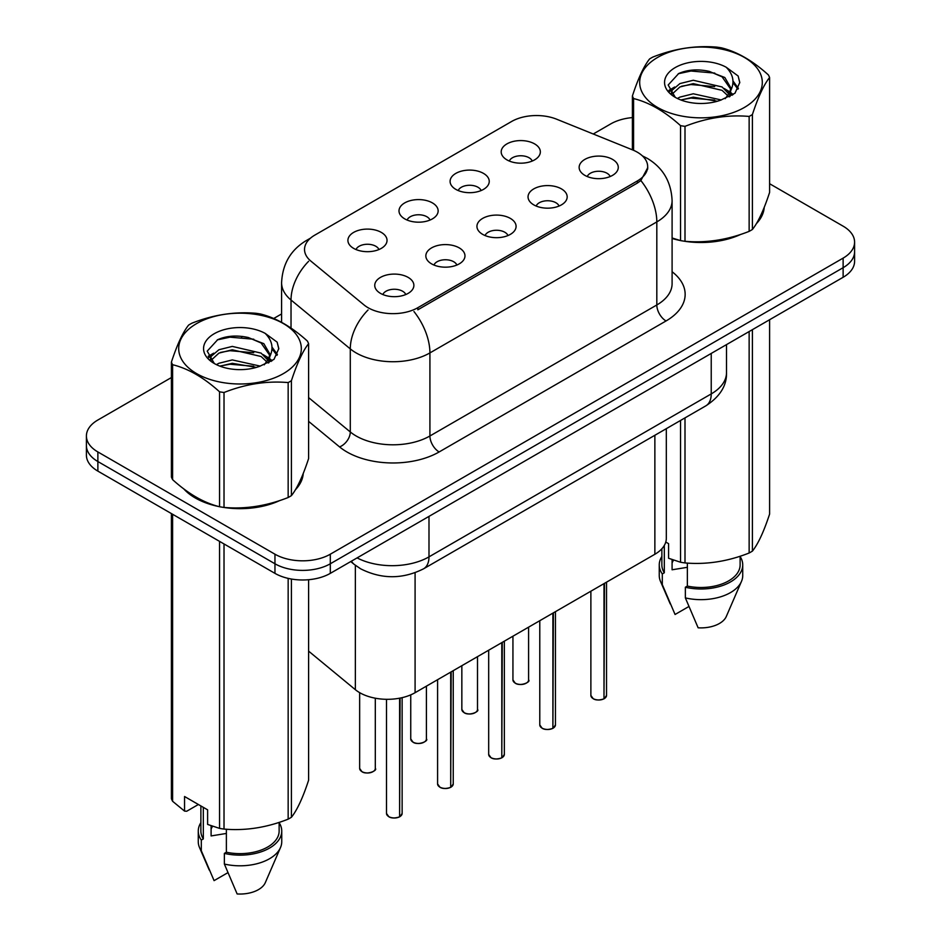 <?xml version="1.0" encoding="UTF-8"?>
<svg xmlns="http://www.w3.org/2000/svg" width="941" height="941" viewBox="0 0 941 941"><rect width="100%" height="100%" fill="white"/><g stroke="black" fill="none" stroke-linecap="round" stroke-linejoin="round"><path stroke-width="1.41" d="M455.832 189.376A19.561 11.292 180 0 1 451.951 186.177A19.561 11.292 180 0 1 458.432 172.132A19.561 11.292 180 0 1 483.509 173.403A19.561 11.292 180 0 1 487.391 186.177A19.561 11.292 180 0 1 455.832 189.376M481.122 190.541A11.739 6.775 0 0 0 477.969 187.247A11.739 6.775 0 0 0 466.407 185.53A11.739 6.775 0 0 0 458.22 190.541M404.736 218.877A19.561 11.292 180 0 1 400.854 215.677A19.561 11.292 180 0 1 407.335 201.633A19.561 11.292 180 0 1 432.413 202.903A19.561 11.292 180 0 1 436.295 215.677A19.561 11.292 180 0 1 404.736 218.877M430.025 220.041A11.739 6.775 0 0 0 426.873 216.748A11.739 6.775 0 0 0 415.31 215.03A11.739 6.775 0 0 0 407.124 220.041M353.64 248.377A19.561 11.292 180 0 1 349.758 245.178A19.561 11.292 180 0 1 356.239 231.145A19.561 11.292 180 0 1 381.305 232.403A19.561 11.292 180 0 1 385.187 245.178A19.561 11.292 180 0 1 353.64 248.377M378.929 249.541A11.739 6.775 0 0 0 375.777 246.248A11.739 6.775 0 0 0 364.214 244.531A11.739 6.775 0 0 0 356.027 249.541M506.928 159.876A19.561 11.292 180 0 1 503.047 156.676A19.561 11.292 180 0 1 509.528 142.632A19.561 11.292 180 0 1 534.606 143.891A19.561 11.292 180 0 1 538.487 156.676A19.561 11.292 180 0 1 506.928 159.876M532.218 161.04A11.739 6.775 0 0 0 529.065 157.747A11.739 6.775 0 0 0 517.503 156.03A11.739 6.775 0 0 0 509.316 161.04M533.77 204.867A19.561 11.292 180 0 1 529.889 201.668A19.561 11.292 180 0 1 536.37 187.635A19.561 11.292 180 0 1 561.448 188.894A19.561 11.292 180 0 1 565.329 201.668A19.561 11.292 180 0 1 533.77 204.867M559.06 206.044A11.739 6.775 0 0 0 555.908 202.738A11.739 6.775 0 0 0 544.345 201.021A11.739 6.775 0 0 0 536.158 206.044M482.674 234.368A19.561 11.292 180 0 1 478.793 231.18A19.561 11.292 180 0 1 485.274 217.136A19.561 11.292 180 0 1 510.34 218.394A19.561 11.292 180 0 1 514.233 231.18A19.561 11.292 180 0 1 482.674 234.368M507.964 235.544A11.739 6.775 0 0 0 504.811 232.239A11.739 6.775 0 0 0 493.249 230.521A11.739 6.775 0 0 0 485.062 235.544M431.578 263.868A19.561 11.292 180 0 1 427.696 260.681A19.561 11.292 180 0 1 434.177 246.636A19.561 11.292 180 0 1 459.243 247.895A19.561 11.292 180 0 1 463.125 260.681A19.561 11.292 180 0 1 431.578 263.868M456.867 265.044A11.739 6.775 0 0 0 453.715 261.739A11.739 6.775 0 0 0 442.152 260.022A11.739 6.775 0 0 0 433.966 265.044M380.482 293.369A19.561 11.292 180 0 1 376.6 290.181A19.561 11.292 180 0 1 383.081 276.136A19.561 11.292 180 0 1 408.147 277.395A19.561 11.292 180 0 1 412.029 290.181A19.561 11.292 180 0 1 380.482 293.369M405.771 294.545A11.739 6.775 0 0 0 402.619 291.24A11.739 6.775 0 0 0 391.044 289.522A11.739 6.775 0 0 0 382.858 294.545M584.867 175.367A19.561 11.292 180 0 1 580.985 172.168A19.561 11.292 180 0 1 587.466 158.135A19.561 11.292 180 0 1 612.544 159.394A19.561 11.292 180 0 1 616.426 172.168A19.561 11.292 180 0 1 584.867 175.367M610.156 176.543A11.739 6.775 0 0 0 607.004 173.238A11.739 6.775 0 0 0 595.441 171.521A11.739 6.775 0 0 0 587.255 176.543M632.646 149.925A35.217 20.337 180 0 1 637.351 152.207A35.217 20.337 180 0 1 647.667 166.581A35.217 20.337 180 0 1 637.351 180.954L417.839 307.695A35.217 20.337 180 0 1 364.085 304.978L310.906 261.127A35.217 20.337 180 0 1 304.531 249.471A35.217 20.337 180 0 1 314.847 235.097L511.598 121.495A35.217 20.337 180 0 1 556.696 119.225L632.646 149.925M666.322 428.661L666.322 538.287A39.134 22.596 180 0 1 654.865 554.261L415.087 692.694A39.134 22.596 180 0 1 355.357 689.682L308.601 651.125M183.801 488.908A63.259 36.523 0 0 0 195.269 497.965A63.259 36.523 0 0 0 218.841 506.552M647.761 167.651L640.856 180.543L637.445 183.013L417.922 309.754M171.403 377.553L97.876 420.004A39.134 22.596 0 0 0 86.407 435.977L86.407 455.15A39.134 22.596 0 0 0 97.876 471.123L274.96 573.363L274.96 563.777A39.134 22.596 0 0 0 330.303 563.777L843.124 267.703A39.134 22.596 0 0 0 854.593 251.729A39.134 22.596 0 0 1 843.124 267.703L330.303 563.777A39.134 22.596 0 0 1 274.96 563.777L97.876 461.537L274.96 563.777L274.96 554.202A39.134 22.596 0 0 0 330.303 554.202L843.124 258.116A39.134 22.596 0 0 0 854.593 242.143A39.134 22.596 0 0 0 843.124 226.169L769.597 183.718M86.407 445.564A39.134 22.596 0 0 0 97.876 461.537A39.134 22.596 0 0 1 86.407 445.564M672.097 238.485A63.259 36.523 0 0 0 679.825 240.414M682.837 240.978A63.259 36.523 0 0 0 740.838 234.356M756.399 223.629A63.259 36.523 0 0 0 764.21 207.385M221.853 507.128A63.259 36.523 0 0 0 279.853 500.506M295.403 489.767A63.259 36.523 0 0 0 303.225 473.535M632.399 117.578A39.134 22.596 0 0 0 610.697 123.93L593.253 133.998M281.594 313.941L273.702 318.493M242.613 336.443L241.543 337.054M208.173 356.321L213.689 353.157M86.407 435.977A39.134 22.596 0 0 0 97.876 451.951L274.96 554.202M302.837 476.393A63.259 36.523 0 0 0 302.614 475.428M763.821 210.255A63.259 36.523 0 0 0 763.61 209.278M274.96 573.363A39.134 22.596 0 0 0 330.303 573.363L843.124 277.289A39.134 22.596 0 0 0 854.593 261.316L854.593 242.143M603.934 698.869C599.288 700.375 595.724 700.327 593.23 698.74L590.877 695.423A7.822 4.517 0 0 0 593.171 698.622A7.822 4.517 0 0 0 603.993 698.751L603.816 698.857A7.563 4.364 180 0 1 593.359 698.728M603.993 698.434L604.475 583.349M603.993 698.751L603.993 583.632M552.837 728.381C548.191 729.875 544.627 729.828 542.134 728.24L539.781 724.923A7.822 4.517 0 0 0 542.075 728.122A7.822 4.517 0 0 0 552.896 728.252L552.72 728.358A7.563 4.364 180 0 1 542.263 728.228M552.896 727.934L553.379 612.85M552.896 728.252L552.896 613.132M501.741 757.881C497.095 759.375 493.519 759.328 491.026 757.74L488.685 754.423A7.822 4.517 0 0 0 490.979 757.623A7.822 4.517 0 0 0 501.8 757.752L501.624 757.858A7.563 4.364 180 0 1 491.155 757.728M501.8 757.434L502.282 642.35M501.8 757.752L501.8 642.632M450.645 787.382C445.999 788.876 442.423 788.829 439.929 787.241L437.589 783.924A7.822 4.517 0 0 0 439.882 787.123A7.822 4.517 0 0 0 450.704 787.252L450.527 787.358A7.563 4.364 180 0 1 440.059 787.229M450.704 786.935L451.186 671.85M450.704 787.252L450.704 672.133M399.549 816.882C394.902 818.376 391.327 818.329 388.833 816.741L386.492 813.424A7.822 4.517 0 0 0 388.786 816.623A7.822 4.517 0 0 0 399.607 816.764L399.431 816.859A7.563 4.364 180 0 1 388.962 816.729M399.607 816.435L400.09 698.093M399.607 816.764L399.607 698.187M657.641 57.413A61.306 35.393 -0 0 0 657.641 107.474A61.306 35.393 -0 0 0 744.343 107.474A61.306 35.393 -0 0 0 744.343 57.413A61.306 35.393 -0 0 0 657.641 57.413M672.097 237.979L680.543 240.602A70.434 40.663 -0 0 0 685.001 241.284C706.291 243.154 727.675 239.849 749.142 231.368A70.434 40.663 -0 0 0 750.8 230.439A70.434 40.663 -0 0 0 752.4 229.486C758.105 222.347 763.833 210.008 769.597 192.446L769.597 77.515A70.434 40.663 -0 0 0 768.397 74.939C752.706 60.73 737.05 51.684 721.441 47.838A70.434 40.663 -0 0 0 716.983 47.144C695.517 45.309 674.132 48.614 652.842 57.072A70.434 40.663 -0 0 0 651.184 57.989A70.434 40.663 -0 0 0 649.584 58.954C643.832 66.188 638.104 78.538 632.399 95.982A70.434 40.663 -0 0 0 633.587 98.558L633.587 150.325M680.543 240.602L680.543 125.659C664.852 111.45 649.196 102.416 633.587 98.558M680.543 125.659A70.434 40.663 -0 0 0 685.001 126.353L685.001 241.284M749.142 231.368L749.142 116.437C727.852 114.567 706.468 117.872 685.001 126.353M749.142 116.437A70.434 40.663 -0 0 0 750.8 115.508A70.434 40.663 -0 0 0 752.4 114.543L752.4 229.486M721.277 99.969L693.27 93.782L679.908 97.111L677.391 98.476M717.371 101.24L693.27 97.158L680.955 100.017M730.051 96.476L729.769 95.759M728.946 94.053L722.076 86.96L693.27 80.256L679.908 83.584L672.192 90.171L671.18 93.759M727.84 95.735L722.076 90.348L693.27 83.631L679.908 86.96L671.792 94.418M725.217 98.664L729.793 92.324L730.816 87.854L724.817 77.503L708.444 71.187C697.293 68.916 687.377 69.705 678.673 73.551L668.181 84.996L675.226 97.252M729.24 96.888L730.816 90.536M730.722 89.183L722.076 76.821L709.232 71.34M675.226 67.564A36.44 21.043 -0 0 0 675.226 97.323A36.44 21.043 -0 0 0 720.782 100.111L734.992 93.218L739.779 82.443L738.144 76.009L726.205 67.246A36.44 21.043 -0 0 0 675.226 67.564M726.205 67.246C733.792 74.962 734.992 83.314 729.804 92.3M632.399 149.819L632.399 95.982M769.597 77.515C763.88 84.655 758.152 96.994 752.4 114.543M714.701 100.111L690.953 98.076L681.507 99.793M732.051 95.312L730.381 93.971M729.369 93.241L727.675 92.136M714.701 86.584L690.953 84.549L681.507 86.266M672.368 89.842L669.592 91.559M737.979 89.195L732.98 82.62M714.795 73.092L690.953 71.022L678.249 73.751M739.779 82.773L738.144 76.009M733.133 94.606L730.687 92.512M729.945 91.959L724.111 88.466M674.673 87.007L668.957 90.324M738.391 88.383L732.968 80.926M196.657 323.563A61.306 35.393 -0 0 0 196.657 373.624A61.306 35.393 -0 0 0 283.359 373.624A61.306 35.393 -0 0 0 283.359 323.563A61.306 35.393 -0 0 0 196.657 323.563M190.2 324.139A70.434 40.663 -0 0 0 188.6 325.104C182.848 332.338 177.12 344.677 171.403 362.132A70.434 40.663 -0 0 0 172.603 364.708L172.603 479.639C188.212 493.813 203.868 502.847 219.559 506.752A70.434 40.663 -0 0 0 224.017 507.434C245.307 509.304 266.691 505.987 288.158 497.518A70.434 40.663 -0 0 0 289.816 496.589A70.434 40.663 -0 0 0 291.416 495.625C297.121 488.497 302.849 476.146 308.601 458.596L308.601 343.665A70.434 40.663 -0 0 0 307.413 341.089C291.722 326.868 276.066 317.835 260.457 313.988A70.434 40.663 -0 0 0 255.999 313.294C234.532 311.459 213.148 314.765 191.858 323.21A70.434 40.663 -0 0 0 190.2 324.139M219.559 506.752L219.559 391.809C203.868 377.6 188.212 368.554 172.603 364.708M219.559 391.809A70.434 40.663 -0 0 0 224.017 392.503L224.017 507.434M288.158 497.518L288.158 382.575C266.868 380.717 245.483 384.022 224.017 392.503M288.158 382.575A70.434 40.663 -0 0 0 289.816 381.658A70.434 40.663 -0 0 0 291.416 380.693L291.416 495.625M171.403 362.132L171.403 477.063A70.434 40.663 -0 0 0 172.603 479.639M260.292 366.12L232.286 359.933L218.924 363.261L216.406 364.626M256.387 367.39L232.286 363.308L219.971 366.167M269.055 362.614L268.785 361.909M267.962 360.203L261.092 353.11L232.286 346.406L218.924 349.734L211.207 356.321L210.196 359.909M266.856 361.885L261.092 356.498L232.286 349.781L218.924 353.11L210.808 360.568M264.233 364.814L268.808 358.474L269.82 354.004L263.821 343.653L247.459 337.337C236.309 335.067 226.381 335.843 217.689 339.701L207.196 351.146L214.242 363.402M268.256 363.038L269.82 356.686M269.738 355.333L261.092 342.971L248.248 337.478M214.242 333.714A36.44 21.043 -0 0 0 214.23 363.473A36.44 21.043 -0 0 0 259.798 366.261L274.007 359.368L278.795 348.593L277.16 342.159L265.209 333.396A36.44 21.043 -0 0 0 214.242 333.714M265.209 333.396C272.808 341.113 274.007 349.464 268.808 358.45M308.601 343.665C302.896 350.805 297.168 363.144 291.416 380.693M253.717 366.261L229.969 364.226L220.523 365.943M271.067 361.462L269.397 360.121M268.385 359.391L266.691 358.286M253.717 352.734L229.969 350.699L220.523 352.416M211.384 355.992L208.608 357.709M276.995 355.345L271.984 348.77M253.811 339.231L229.969 337.172L217.253 339.901M278.783 348.923L277.16 342.159M272.149 360.756L269.691 358.662M268.961 358.109L263.127 354.616M277.407 354.534L271.984 347.064M672.097 238.061A62.612 36.146 0 0 0 673.427 238.438M690.294 241.602A62.612 36.146 0 0 0 736.674 235.697M757.811 221.17A62.612 36.146 0 0 0 763.28 209.69M673.58 560.142A29.489 17.02 0 0 0 672.086 563.036M672.086 559.613L672.086 569.787L687.365 567.305M665.781 542.04L668.592 543.675L668.592 558.272L680.543 562.236A70.434 40.663 0 0 0 685.001 562.93C706.291 564.788 727.675 561.483 749.142 553.002A70.434 40.663 0 0 0 752.4 551.12C758.105 543.992 763.833 531.641 769.597 514.092L769.597 319.752M687.365 563.094L687.365 586.078A39.134 22.596 0 0 0 740.12 564.906L740.12 556.237M687.365 586.078L685.354 587.243A41.745 24.101 0 0 0 742.731 564.906A41.745 24.101 0 0 0 740.12 556.519M685.354 587.243L685.354 597.9A41.745 24.101 0 0 0 741.484 581.397A41.745 24.101 0 0 0 742.731 575.551L742.731 564.906M685.354 597.9L698.128 627.8A26.089 15.056 0 0 0 726.299 616.484L741.484 581.397M749.142 553.002L749.142 331.55M752.4 329.668L752.4 551.12M685.001 417.875L685.001 562.93M680.543 562.236L680.543 420.451M661.864 548.768L661.864 564.906A39.134 22.596 0 0 0 664.311 572.775L664.311 545.439M661.864 556.519A41.745 24.101 0 0 0 659.253 564.906A41.745 24.101 0 0 0 662.299 573.939L664.311 572.775M659.253 564.906L659.253 575.551A41.745 24.101 0 0 0 660.5 581.397A41.745 24.101 0 0 0 662.299 584.584L662.299 573.939M688.824 606.545L675.062 614.485L662.299 584.584M186.436 490.849A62.612 36.146 0 0 0 195.74 497.695A62.612 36.146 0 0 0 212.431 504.588M229.31 507.752A62.612 36.146 0 0 0 275.689 501.835M296.827 487.32A62.612 36.146 0 0 0 302.284 475.828M212.595 826.292A29.489 17.02 0 0 0 211.102 829.186M211.102 825.763L211.102 835.937L226.381 833.444M198.386 804.496L186.694 811.248L184.554 811.107L184.554 796.509L207.608 809.825L207.608 824.422L219.559 828.386A70.434 40.663 0 0 0 224.017 829.08C245.307 830.938 266.691 827.633 288.158 819.152A70.434 40.663 0 0 0 291.416 817.27C297.121 810.13 302.849 797.792 308.601 780.242L308.601 579.715M226.381 829.244L226.381 852.228A39.134 22.596 0 0 0 279.136 831.056L279.136 822.387M226.381 852.228L224.37 853.393A41.745 24.101 0 0 0 281.747 831.056A41.745 24.101 0 0 0 279.136 822.669M224.37 853.393L224.37 864.05A41.745 24.101 0 0 0 280.5 847.547A41.745 24.101 0 0 0 281.747 841.701L281.747 831.056M224.37 864.05L237.132 893.95A26.089 15.056 0 0 0 265.315 882.634L280.5 847.547M288.158 819.152L288.158 578.386M291.416 579.033L291.416 817.27M224.017 543.957L224.017 829.08M219.559 828.386L219.559 541.381M172.603 514.268L172.603 801.285L184.554 811.107M172.603 801.285A70.434 40.663 0 0 1 171.403 798.709L171.403 513.586M200.88 805.931L200.88 831.056A39.134 22.596 0 0 0 203.327 838.925L203.327 807.343M200.88 822.669A41.745 24.101 0 0 0 198.269 831.056A41.745 24.101 0 0 0 201.303 840.078L203.327 838.925M198.269 831.056L198.269 841.701A41.745 24.101 0 0 0 199.516 847.547A41.745 24.101 0 0 0 201.303 850.735L201.303 840.078M227.84 872.695L214.078 880.635L201.303 850.735M417.839 307.695L417.839 309.812M637.351 180.954L637.351 183.072M654.865 435.283L654.865 554.261M355.357 565.306L355.357 689.682M415.087 572.763L415.087 692.694M672.097 271.737A65.223 37.652 180 0 1 666.04 320.963L439.141 451.951A13.045 7.528 60 0 1 429.919 435.977L656.818 304.978A52.178 30.124 0 0 0 672.097 283.676L672.097 200.609A52.178 30.124 180 0 1 656.818 221.911A45.65 26.36 -120 0 0 640.856 180.543M439.141 451.951A65.223 37.652 180 0 1 346.911 451.951A65.223 37.652 180 0 1 339.595 446.928L308.601 421.368M368.072 309.954A45.65 30.535 129.5 0 0 350.287 348.888L350.287 431.954A52.178 30.124 0 0 0 356.133 435.977A52.178 30.124 0 0 0 429.919 435.977L429.919 352.91A52.178 30.124 180 0 1 356.133 352.91A52.178 30.124 180 0 1 350.287 348.888L291.028 300.026A52.178 30.124 180 0 1 281.594 282.747L281.594 322.304M413.958 311.542A45.65 26.36 60 0 1 429.919 352.91L656.818 221.911L656.818 304.978A13.045 7.528 60 0 0 666.04 320.963M309.342 239.214A45.65 26.36 -120 0 0 306.331 240.543C290.722 249.918 282.476 263.986 281.594 282.747M308.624 261.28A45.65 30.535 129.5 0 0 291.028 300.026L291.028 328.091M330.303 554.202L330.303 573.363M843.124 258.116L843.124 277.289M97.876 451.951L97.876 471.123M308.601 397.596L350.287 431.954A13.045 8.728 -50.5 0 1 339.595 446.928M357.098 557.895A52.178 30.124 0 0 0 428.99 556.86L711.231 393.914A52.178 30.124 0 0 0 726.511 372.612C726.899 385.563 719.994 396.643 705.832 405.853L423.591 568.799A26.089 15.056 60 0 0 428.99 556.86L428.99 516.386M711.231 353.44L711.231 393.914A26.089 15.056 60 0 1 705.832 405.853M351.44 561.165A26.089 17.444 129.5 0 0 354.134 564.329L350.77 561.554M604.475 698.481A7.822 4.517 0 0 0 606.533 695.423L606.533 582.161M515.233 683.119A7.822 4.517 0 0 0 523.761 684.107A7.822 4.517 0 0 0 528.595 679.931C531.206 681.907 520.373 686.718 515.292 683.237L512.939 679.931A7.822 4.517 0 0 0 515.233 683.119M526.207 683.178A7.563 4.364 180 0 1 515.421 683.225M553.379 727.981A7.822 4.517 0 0 0 555.437 724.923L555.437 611.662M502.282 757.481A7.822 4.517 0 0 0 504.341 754.423L504.341 641.162M451.186 786.982A7.822 4.517 0 0 0 453.244 783.924L453.244 670.662M400.09 816.482A7.822 4.517 0 0 0 402.136 813.424L402.136 697.657M464.136 712.619A7.822 4.517 0 0 0 472.664 713.607A7.822 4.517 0 0 0 477.499 709.432C480.11 711.408 469.277 716.219 464.195 712.749L461.843 709.432A7.822 4.517 0 0 0 464.136 712.619M475.111 712.678A7.563 4.364 180 0 1 464.325 712.725M413.04 742.12A7.822 4.517 0 0 0 421.568 743.108A7.822 4.517 0 0 0 426.402 738.932C429.014 740.908 418.18 745.731 413.087 742.249L410.746 738.932A7.822 4.517 0 0 0 413.04 742.12M424.015 742.178A7.563 4.364 180 0 1 413.228 742.226M361.944 771.62A7.822 4.517 0 0 0 370.472 772.608A7.822 4.517 0 0 0 375.306 768.432C377.906 770.408 367.084 775.231 361.991 771.749L359.65 768.432A7.822 4.517 0 0 0 361.944 771.62M372.918 771.679A7.563 4.364 180 0 1 362.12 771.738M647.667 166.581L647.667 169.121M672.097 200.609C671.215 181.848 662.97 167.78 647.361 158.406L642.409 155.888M310.53 238.12L306.331 240.543M423.591 568.799C402.595 579.35 381.599 579.35 360.615 568.799L354.134 564.329M726.511 372.612L726.511 344.618M590.877 695.423L590.877 591.207M606.533 695.423L604.428 698.598M528.595 679.931L528.595 627.165M512.939 679.931L512.939 636.198M539.781 724.923L539.781 620.707M555.437 724.923L553.32 728.099M488.685 754.423L488.685 650.207M504.341 754.423L502.223 757.599M437.589 783.924L437.589 679.708M453.244 783.924L451.127 787.099M386.492 813.424L386.492 699.304M402.136 813.424L400.031 816.6M477.499 709.432L477.499 656.665M461.843 709.432L461.843 665.699M426.402 738.932L426.402 686.165M410.746 738.932L410.746 694.858M375.306 768.432L375.306 698.21M359.65 768.432L359.65 692.647M763.61 211.219L763.61 208.89M670.251 603.946L660.5 581.397M302.614 477.369L302.614 475.04M209.267 870.084L199.516 847.547"/></g></svg>
